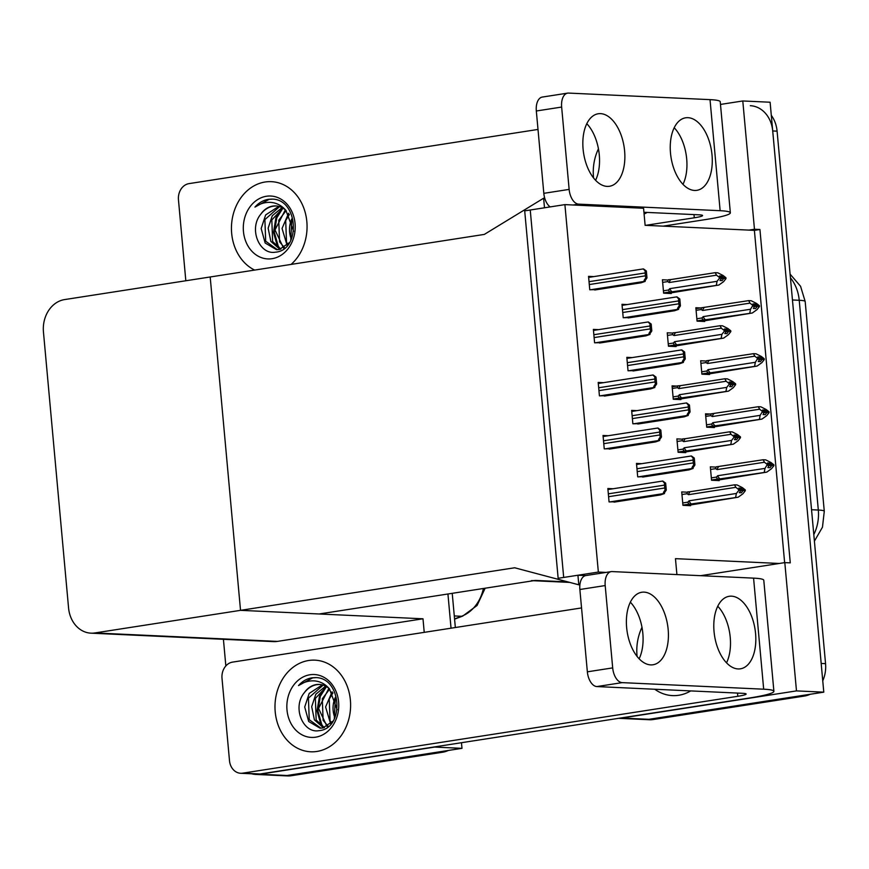 <?xml version="1.0" encoding="UTF-8"?>
<svg xmlns="http://www.w3.org/2000/svg" width="869" height="869" viewBox="0 0 869 869"><rect width="100%" height="100%" fill="white"/><g stroke="black" fill="none" stroke-linecap="round" stroke-linejoin="round"><path stroke-width="1.3" d="M676.908 574.583L675.463 558.658L779.265 563.47L784.805 562.612L790.269 562.862L759.93 229.503L754.466 229.253L748.926 230.111L645.124 225.31L643.571 208.267L564.904 204.617L524.702 210.863L558.148 578.298L598.35 572.063L564.904 204.617M531.437 580.622A28.97 23.876 -87.3 0 0 535.391 580.416L319.195 613.981L240.528 610.342L514.654 567.772L578.797 584.804L577.928 575.235L563.688 577.44L530.242 210.005L544.494 207.789L543.614 198.219L484.315 234.413L64.578 299.588A28.97 23.876 -87.3 0 0 43.45 332.001L68.564 607.909A28.97 23.876 -87.3 0 0 90.963 633.164A28.97 23.876 -87.3 0 0 94.917 632.947L240.528 610.342L210.189 276.983L240.528 610.342L422.997 618.793L424.224 632.36M700.631 575.68L779.265 563.47M720.488 104.432L742.789 100.967L770.108 102.227L823.79 692.159L648.904 719.315A28.97 23.876 92.7 0 1 644.95 719.532A28.97 23.876 92.7 0 0 648.904 719.315L800.056 695.852L804.422 696.047L653.271 719.521A28.97 23.876 92.7 0 1 649.317 719.738L618.652 718.315M784.805 562.612L796.482 690.898L621.585 718.055A28.97 23.876 92.7 0 1 618.837 718.283M796.482 690.898L823.79 692.159M742.789 100.967L754.466 229.253M784.631 562.634L754.39 230.372L748.926 230.111M754.39 230.372L759.93 229.503M681.361 439.106L676.886 438.899L678.113 452.293L685.76 452.651L685.695 451.967M676.527 386.064L672.063 385.858L673.279 399.262L680.927 399.61L680.872 398.925M671.704 333.023L667.24 332.816L668.457 346.22L676.104 346.579L676.039 345.895M666.871 279.981L662.406 279.775L663.634 293.179L671.281 293.537L671.216 292.853M613.112 488.758L607.855 488.508L609.071 501.913L616.675 501.739M608.289 435.717L603.032 435.478L604.248 448.871L611.852 448.697M603.455 382.675L598.198 382.436L599.425 395.84L607.018 395.656M598.632 329.644L593.375 329.394L594.592 342.799L602.195 342.625M593.809 276.603L588.552 276.353L589.769 289.757L597.372 289.583M686.184 492.136L681.72 491.93L682.936 505.334L690.583 505.693L690.518 505.008M709.973 414.024L705.509 413.818L706.725 427.211L714.372 427.57L714.307 426.885M705.15 360.983L700.675 360.776L701.902 374.181L709.549 374.528L709.484 373.844M700.316 307.941L695.852 307.735L697.068 321.139L704.716 321.497L704.661 320.813M641.735 463.677L636.477 463.427L637.694 476.831L645.287 476.657M636.901 410.635L631.644 410.396L632.86 423.79L640.464 423.616M632.078 357.593L626.821 357.355L628.037 370.759L635.641 370.574M627.255 304.563L621.987 304.313L623.214 317.717L630.807 317.543M714.796 467.055L710.331 466.849L711.548 480.253L719.206 480.611L719.141 479.927M598.35 572.063L606.073 572.421M543.614 198.219L544.754 198.273M578.797 584.804L579.884 584.859M577.928 575.235L585.673 575.593M448.328 750.458A28.97 23.876 92.7 0 1 442.614 752.228L438.248 752.033L287.096 775.496A28.97 23.876 92.7 0 1 283.142 775.713A28.97 23.876 92.7 0 0 287.096 775.496L461.982 748.339L434.663 747.079L259.777 774.236A28.97 23.876 92.7 0 1 255.823 774.442A28.97 23.876 92.7 0 1 251.575 773.779M447.937 593.994L451.044 628.189L447.937 593.994M461.472 742.723L461.982 748.339M225.842 665.936L223.42 639.302M90.963 633.164L273.431 641.615A28.97 23.876 -87.3 0 0 277.385 641.398L422.997 618.793M750.316 105.703A28.97 23.876 92.7 0 1 772.715 130.958L821.183 663.438L825.55 663.644A28.97 23.876 92.7 0 1 822.758 680.785M771.303 115.349A28.97 23.876 92.7 0 1 777.092 131.154L825.55 663.644M810.136 694.288A28.97 23.876 92.7 0 1 804.422 696.047M442.614 752.228L291.463 775.702A28.97 23.876 92.7 0 1 287.509 775.919L255.823 774.442M452.228 593.321L455.345 627.527M767.924 463.362L769.641 463.101L767.457 463.003L769.51 464.611L767.881 467.598L770.064 467.696L771.77 465.502L773.953 465.599L771.563 468.673L766.795 472.117L720.01 478.873L717.446 479.091L716.414 477.081L711.342 477.874M771.77 465.502L773.953 465.599M715.763 480.448L766.795 472.117M772.009 465.306L773.877 464.817L771.009 462.547L765.687 459.864L763.178 459.744L715.969 466.881L715.654 468.663L717.142 469.597L764.448 462.243L767.327 464.513L769.51 464.611M767.327 464.513L765.002 468.38L717.707 475.723L716.414 477.081M764.285 471.997L765.002 468.38M767.392 465.295L769.576 465.393M720.01 478.873A6.561 3.672 -98.8 0 1 717.707 475.723M718.891 466.62A6.561 3.672 81.2 0 0 717.142 469.597M773.877 464.817L771.694 464.709L769.641 463.101M764.448 462.243L763.178 459.744M769.565 465.252L771.694 464.709M769.369 465.665L771.748 465.295M773.899 465.013L771.715 464.915M681.948 494.526L687.031 493.744L688.53 494.678L735.837 487.324L734.555 484.826L737.064 484.945L742.387 487.628L745.265 489.899L743.386 490.388M745.276 490.094L743.093 489.997L741.029 488.182L738.846 488.085L740.888 489.692L738.704 489.595L738.78 490.377L740.964 490.474L739.258 492.68L741.442 492.777L743.125 490.377L745.33 490.681L742.941 493.766L738.183 497.198L691.387 503.955A6.561 3.672 -98.8 0 1 689.084 500.805L687.803 502.163L682.719 502.955M740.953 490.333L743.093 489.997M745.265 489.899L743.082 489.79M743.147 490.583L745.33 490.681M743.125 490.377L740.757 490.746M739.313 488.443L741.029 488.182M687.031 493.744L687.357 491.963L690.268 491.702A6.561 3.672 -98.8 0 0 688.53 494.678M734.555 484.826L690.268 491.702M735.837 487.324L738.704 489.595M740.888 489.692L740.964 490.474M691.387 503.955L688.835 504.172L687.803 502.163M735.674 497.079L736.391 493.462L689.084 500.805M738.78 490.377L736.391 493.462M687.151 505.53L738.183 497.198M763.101 410.331L764.818 410.059L762.634 409.962L764.687 411.569L763.047 414.556L765.231 414.654L766.936 412.46L769.119 412.558L766.74 415.643L761.972 419.075L715.176 425.843L712.623 426.049L711.592 424.05L706.508 424.832M766.936 412.46L769.119 412.558M710.94 427.407L761.972 419.075M767.175 412.275L769.054 411.776L766.176 409.516L760.853 406.822L758.344 406.714L711.146 413.84L710.82 415.621L712.319 416.555L759.625 409.212L762.493 411.471L764.687 411.569M762.493 411.471L760.179 415.339L712.873 422.682L711.592 424.05M759.463 418.967L760.179 415.339M762.569 412.254L764.753 412.362M715.176 425.843A6.561 3.672 -98.8 0 1 712.873 422.682M714.068 413.59A6.561 3.672 81.2 0 0 712.319 416.555M769.054 411.776L766.871 411.678L764.818 410.059M759.625 409.212L758.344 406.714M764.742 412.21L766.871 411.678M764.546 412.623L766.925 412.254M769.076 411.982L766.882 411.873M758.268 357.289L759.995 357.018L757.801 356.92L759.93 359.321L758.224 361.515L760.408 361.613L762.113 359.418L764.296 359.527L761.907 362.601L757.149 366.045L710.353 372.801L707.8 373.007L706.758 371.009L701.685 371.802M762.113 359.418L764.296 359.527M706.117 374.376L757.149 366.045M762.352 359.234L764.231 358.734L761.353 356.475L756.03 353.792L753.521 353.672L706.312 360.798L705.997 362.579L707.496 363.514L754.792 356.171L757.67 358.43L759.854 358.539M757.67 358.43L755.357 362.297L708.05 369.64L706.758 371.009M754.64 365.925L755.357 362.297M757.746 359.223L759.93 359.321M710.353 372.801A6.561 3.672 -98.8 0 1 708.05 369.64M709.234 360.548A6.561 3.672 81.2 0 0 707.496 363.514M764.231 358.734L762.037 358.636L759.995 357.018M754.792 356.171L753.521 353.672M759.908 359.169L762.037 358.636M759.723 359.592L762.091 359.223M764.242 358.94L762.059 358.832M753.445 304.248L755.161 303.987L752.978 303.878L755.031 305.497L753.401 308.473L755.585 308.582L757.29 306.388L759.473 306.485L757.084 309.56L752.315 313.003L705.519 319.759L702.967 319.977L701.935 317.967L696.851 318.76M757.29 306.388L759.473 306.485M701.283 321.334L752.315 313.003M757.529 306.192L759.397 305.703L756.519 303.433L751.207 300.75L748.698 300.631L701.489 307.767L701.164 309.549L702.663 310.483L749.969 303.129L752.847 305.399L755.031 305.497M752.847 305.399L750.523 309.255L703.227 316.609L701.935 317.967M749.806 312.883L750.523 309.255M752.912 306.181L755.096 306.279M705.519 319.759A6.561 3.672 -98.8 0 1 703.227 316.609M704.411 307.507A6.561 3.672 81.2 0 0 702.663 310.483M759.397 305.703L757.214 305.595L755.161 303.987M749.969 303.129L748.698 300.631M755.085 306.127L757.214 305.595M754.889 306.551L757.268 306.181M759.419 305.899L757.236 305.801M677.125 441.495L682.208 440.702L683.697 441.637L731.003 434.294L729.732 431.795L732.241 431.904L737.564 434.598L740.431 436.857L738.563 437.357M740.453 437.064L738.27 436.955L736.195 435.141L734.012 435.043L736.065 436.651L733.881 436.553L733.947 437.335L736.141 437.444L734.435 439.638L736.619 439.736L738.302 437.335L740.507 437.639L738.118 440.724L733.36 444.157L686.564 450.924A6.561 3.672 -98.8 0 1 684.261 447.763L682.969 449.132L677.896 449.914M736.119 437.292L738.27 436.955M740.431 436.857L738.248 436.759M738.324 437.541L740.507 437.639M738.302 437.335L735.924 437.704M734.479 435.412L736.195 435.141M682.208 440.702L682.523 438.921L685.445 438.671A6.561 3.672 -98.8 0 0 683.697 441.637M729.732 431.795L685.445 438.671M731.003 434.294L733.881 436.553M736.065 436.651L736.141 437.444M686.564 450.924L684.012 451.13L682.969 449.132M730.851 444.048L731.568 440.42L684.261 447.763M733.947 437.335L731.568 440.42M682.317 452.488L733.36 444.157M672.302 388.454L677.375 387.661L678.874 388.595L726.18 381.252L724.898 378.754L727.418 378.873L732.73 381.556L735.609 383.816L733.74 384.315M735.63 384.022L733.447 383.924L731.372 382.099L729.189 382.002L731.242 383.62L729.058 383.511L729.124 384.304L731.307 384.402L729.602 386.596L731.796 386.705L733.479 384.304L735.685 384.609L733.295 387.683L728.526 391.126L681.731 397.883A6.561 3.672 -98.8 0 1 679.428 394.722L678.146 396.09L673.062 396.883M731.296 384.25L733.447 383.924M735.609 383.816L733.425 383.718M733.49 384.5L735.685 384.609M733.479 384.304L731.101 384.674M729.656 382.371L731.372 382.099M677.375 387.661L677.701 385.879L680.623 385.63A6.561 3.672 -98.8 0 0 678.874 388.595M724.898 378.754L680.623 385.63M726.18 381.252L729.058 383.511M731.242 383.62L731.307 384.402M681.731 397.883L679.178 398.089L678.146 396.09M726.017 391.007L726.734 387.378L679.428 394.722M729.124 384.304L726.734 387.378M677.494 399.458L728.526 391.126M667.468 335.412L672.552 334.63L674.051 335.564L721.346 328.21L720.075 325.712L722.584 325.832L727.907 328.515L730.786 330.785L728.906 331.274M730.796 330.98L728.613 330.883L726.549 329.069L724.366 328.96L726.408 330.578L724.225 330.481L724.301 331.263L726.484 331.361L724.779 333.555L726.962 333.663L728.646 331.263L730.851 331.567L728.461 334.641L723.703 338.084L676.908 344.841A6.561 3.672 -98.8 0 1 674.605 341.691L673.323 343.049L668.239 343.842M726.473 331.208L728.613 330.883M730.786 330.785L728.591 330.676M728.667 331.469L730.851 331.567M728.646 331.263L726.278 331.632M724.833 329.329L726.549 329.069M672.552 334.63L672.878 332.849L675.789 332.588A6.561 3.672 -98.8 0 0 674.051 335.564M720.075 325.712L675.789 332.588M721.346 328.21L724.225 330.481M726.408 330.578L726.484 331.361M676.908 344.841L674.355 345.058L673.323 343.049M721.194 337.965L721.911 334.337L674.605 341.691M724.301 331.263L721.911 334.337M672.671 346.416L723.703 338.084M662.645 282.382L667.729 281.589L669.217 282.523L716.523 275.18L715.252 272.67L717.761 272.79L723.084 275.484L725.952 277.743L724.083 278.232M725.973 277.939L723.79 277.841L721.715 276.027L719.532 275.929L721.585 277.537L719.402 277.439L719.467 278.221L721.661 278.33L719.956 280.524L722.139 280.622L723.823 278.221L726.028 278.525L723.638 281.61L718.88 285.043L672.085 291.81A6.561 3.672 -98.8 0 1 669.782 288.649L668.489 290.018L663.416 290.8M721.639 278.178L723.79 277.841M725.952 277.743L723.768 277.645M723.844 278.428L726.028 278.525M723.823 278.221L721.444 278.591M719.999 276.299L721.715 276.027M667.729 281.589L668.044 279.807L670.966 279.546A6.561 3.672 -98.8 0 0 669.217 282.523M715.252 272.67L670.966 279.546M716.523 275.18L719.402 277.439M721.585 277.537L721.661 278.33M672.085 291.81L669.521 292.017L668.489 290.018M716.36 284.934L717.077 281.306L669.782 288.649M719.467 278.221L717.077 281.306M667.837 293.374L718.88 285.043M691.431 455.986L694.277 458.072L694.907 464.991L692.571 468.434C691.561 468.272 691.963 467.109 693.799 464.937A4.823 2.694 81.2 0 1 693.353 462.905L693.093 460.038A4.823 2.694 81.2 0 1 693.169 458.017L691.17 455.997L636.564 464.47M642.658 477.059L689.019 469.868L693.114 468.456M694.907 464.991L693.799 464.937M694.277 458.072L693.169 458.017M662.819 481.068L665.654 483.153L666.284 490.073L663.949 493.516C662.938 493.353 663.351 492.191 665.176 490.018A4.823 2.694 81.2 0 1 664.742 487.987L664.481 485.119A4.823 2.694 81.2 0 1 664.546 483.099L662.558 481.078L607.952 489.551M614.046 502.141L660.407 494.95L664.492 493.538M666.284 490.073L665.176 490.018M665.654 483.153L664.546 483.099M624.615 150.978A36.694 20.498 81.2 0 0 598.22 113.763A36.694 20.498 81.2 0 0 583.088 149.055A36.694 20.498 81.2 0 0 609.484 186.27A36.694 20.498 81.2 0 0 624.615 150.978M595.58 180.285A36.694 20.498 81.2 0 0 599.284 154.91A36.694 20.498 81.2 0 0 586.792 123.68M712.026 155.03A36.694 20.498 81.2 0 0 685.63 117.804A36.694 20.498 81.2 0 0 670.499 153.107A36.694 20.498 81.2 0 0 696.895 190.322A36.694 20.498 81.2 0 0 712.026 155.03M682.991 184.326A36.694 20.498 81.2 0 0 686.695 158.962A36.694 20.498 81.2 0 0 674.203 127.732M291.093 264.415A45.861 37.801 -87.3 0 0 305.595 214.024A45.861 37.801 -87.3 0 0 271.378 181.664A45.861 37.801 -87.3 0 0 265.11 182.001A45.861 37.801 -87.3 0 0 231.827 221.736A45.861 37.801 -87.3 0 0 254.65 270.074A45.861 37.801 92.7 0 1 231.827 221.736A45.861 37.801 92.7 0 1 265.11 182.001A45.861 37.801 92.7 0 1 271.378 181.664A45.861 37.801 92.7 0 1 305.595 214.024A45.861 37.801 92.7 0 1 291.093 264.415M644.103 214.046A45.861 37.801 -87.3 0 0 647.166 212.416A45.861 37.801 92.7 0 1 644.103 214.046M185.825 280.763L178.46 199.827A14.48 11.938 -87.3 0 1 189.018 183.62L537.998 129.438M663.199 226.146L705.432 219.585A57.93 5.42 174.8 0 0 730.351 212.818A57.93 5.42 174.8 0 0 720.14 210.7L578.645 204.139L573.106 204.997M720.14 210.7L710.027 99.642L568.532 93.081A14.48 8.093 81.2 0 0 567.62 93.135A14.48 8.093 81.2 0 0 561.646 107.061L536.325 110.993A14.48 8.093 -98.8 0 1 542.299 97.067L567.62 93.135M550.186 206.909A14.48 8.093 -98.8 0 1 543.82 193.331L569.141 189.399L561.646 107.061M569.141 189.399A14.48 8.093 81.2 0 0 578.645 204.139M543.82 193.331L536.325 110.993M643.94 212.275L699.187 214.828A19.314 1.803 -5.2 0 1 702.586 215.534A19.314 1.803 -5.2 0 1 694.277 217.793L645.721 225.332M598.448 148.816A45.861 37.801 -87.3 0 0 593.549 177.928A45.861 37.801 92.7 0 1 598.448 148.816M710.027 99.642A57.93 5.42 -5.2 0 1 720.238 101.76L730.351 212.818M668.163 629.471A36.694 20.498 81.2 0 0 641.767 592.256A36.694 20.498 81.2 0 0 626.636 627.548A36.694 20.498 81.2 0 0 653.032 664.763A36.694 20.498 81.2 0 0 668.163 629.471M639.128 658.778A36.694 20.498 81.2 0 0 642.832 633.403A36.694 20.498 81.2 0 0 630.34 602.174M755.574 633.523A36.694 20.498 81.2 0 0 729.178 596.297A36.694 20.498 81.2 0 0 714.046 631.6A36.694 20.498 81.2 0 0 740.442 668.815A36.694 20.498 81.2 0 0 755.574 633.523M726.538 662.819A36.694 20.498 81.2 0 0 730.242 637.455A36.694 20.498 81.2 0 0 717.751 606.225M316.935 751.446A45.861 37.801 -87.3 0 0 350.598 703.923A45.861 37.801 -87.3 0 0 314.926 660.158A45.861 37.801 -87.3 0 0 308.658 660.494A45.861 37.801 -87.3 0 0 274.995 708.018A45.861 37.801 -87.3 0 0 310.678 751.783A45.861 37.801 -87.3 0 0 316.935 751.446A45.861 37.801 92.7 0 1 310.678 751.783A45.861 37.801 92.7 0 1 274.995 708.018A45.861 37.801 92.7 0 1 308.658 660.494A45.861 37.801 92.7 0 1 314.926 660.158A45.861 37.801 92.7 0 1 350.598 703.923A45.861 37.801 92.7 0 1 316.935 751.446M678.743 695.265A45.861 37.801 -87.3 0 0 690.714 690.909A45.861 37.801 92.7 0 1 678.743 695.265A45.861 37.801 92.7 0 1 672.487 695.602A45.861 37.801 -87.3 0 0 678.743 695.265M240.691 773.28A14.48 11.938 -87.3 0 0 242.679 773.171L260.157 773.975A14.48 11.938 92.7 0 1 258.18 774.083L240.691 773.28A14.48 11.938 -87.3 0 1 229.492 760.657L222.008 678.32A14.48 11.938 -87.3 0 1 232.566 662.113L581.546 607.931M260.157 773.975L748.98 698.079A57.93 5.42 174.8 0 0 773.899 691.311A57.93 5.42 174.8 0 0 763.677 689.193L622.182 682.632L596.862 686.564L742.723 693.321A19.314 1.803 -5.2 0 1 746.134 694.027A19.314 1.803 -5.2 0 1 737.824 696.286L242.679 773.171M763.677 689.193L753.575 578.135L612.08 571.574A14.48 8.093 81.2 0 0 611.168 571.628A14.48 8.093 81.2 0 0 605.193 585.565L579.873 589.497A14.48 8.093 -98.8 0 1 585.836 575.56L611.168 571.628M596.862 686.564A14.48 8.093 -98.8 0 1 587.357 671.824L612.688 667.892L605.193 585.565M612.688 667.892A14.48 8.093 81.2 0 0 622.182 682.632M587.357 671.824L579.873 589.497M641.995 627.309A45.861 37.801 -87.3 0 0 637.096 656.421A45.861 37.801 92.7 0 1 641.995 627.309M654.77 689.247A45.861 37.801 -87.3 0 0 672.487 695.602A45.861 37.801 92.7 0 1 654.77 689.247M753.575 578.135A57.93 5.42 -5.2 0 1 763.786 580.253L773.899 691.311M686.608 402.944L689.443 405.03L690.073 411.949L687.737 415.393C686.727 415.23 687.14 414.068 688.965 411.906A4.823 2.694 81.2 0 1 688.53 409.864L688.27 406.996A4.823 2.694 81.2 0 1 688.335 404.987L686.347 402.955L631.741 411.439M637.835 424.029L684.196 416.827L688.281 415.415M690.073 411.949L688.965 411.906M689.443 405.03L688.335 404.987M681.785 349.914L684.62 351.999L685.25 358.919L682.915 362.351C681.904 362.199 682.317 361.037 684.142 358.864A4.823 2.694 81.2 0 1 683.707 356.833L683.436 353.955A4.823 2.694 81.2 0 1 683.512 351.945L681.513 349.925L626.918 358.397M633.001 370.987L679.373 363.785L683.458 362.384M685.25 358.919L684.142 358.864M684.62 351.999L683.512 351.945M676.951 296.872L679.797 298.958L680.427 305.877L678.081 309.321C677.07 309.158 677.483 307.995 679.319 305.823A4.823 2.694 81.2 0 1 678.874 303.792L678.613 300.913A4.823 2.694 81.2 0 1 678.689 298.903L676.69 296.883L622.085 305.356M628.178 317.945L674.54 310.744L678.635 309.342M680.427 305.877L679.319 305.823M679.797 298.958L678.689 298.903M657.985 428.026L660.831 430.112L661.461 437.031L659.126 440.474C658.115 440.311 658.517 439.149 660.353 436.988A4.823 2.694 81.2 0 1 659.908 434.945L659.647 432.078A4.823 2.694 81.2 0 1 659.723 430.068L657.724 428.037L603.119 436.52M609.212 449.11L655.584 441.908L659.669 440.496M661.461 437.031L660.353 436.988M660.831 430.112L659.723 430.068M653.162 374.995L656.008 377.081L656.638 384L654.292 387.433C653.282 387.281 653.694 386.118 655.53 383.946A4.823 2.694 81.2 0 1 655.085 381.915L654.824 379.036A4.823 2.694 81.2 0 1 654.9 377.027L652.901 375.006L598.296 383.479M604.389 396.068L650.751 388.867L654.846 387.465M656.638 384L655.53 383.946M656.008 377.081L654.9 377.027M648.339 321.954L651.174 324.039L651.804 330.959L649.469 334.402C648.459 334.239 648.871 333.077 650.696 330.904A4.823 2.694 81.2 0 1 650.262 328.873L650.001 325.994A4.823 2.694 81.2 0 1 650.066 323.985L648.078 321.964L593.473 330.437M599.567 343.027L645.928 335.836L650.012 334.424M651.804 330.959L650.696 330.904M651.174 324.039L650.066 323.985M643.505 268.912L646.351 270.998L646.981 277.917L644.646 281.36C643.636 281.198 644.038 280.035 645.873 277.874A4.823 2.694 81.2 0 1 645.428 275.831L645.167 272.964A4.823 2.694 81.2 0 1 645.243 270.954L643.245 268.923L588.639 277.407M594.733 289.996L641.094 282.794L645.189 281.382M646.981 277.917L645.873 277.874M646.351 270.998L645.243 270.954M268.391 199.327L271.867 199.11C298.567 198.805 301.163 250.544 275.299 252.195C259.494 255.052 248.371 228.808 260.841 214.132A21.823 17.988 -87.3 0 1 272.747 206.083A21.823 17.988 -87.3 0 1 275.723 205.92A21.823 17.988 -87.3 0 1 285.934 210.417C281.621 205.421 276.429 202.738 270.346 202.368C264.839 202.173 259.712 203.748 254.954 207.094C258.788 202.759 263.264 200.174 268.391 199.327M266.414 196.264A31.48 25.951 92.7 0 1 295.058 223.463A31.48 25.951 92.7 0 1 272.095 258.69A31.48 25.951 92.7 0 1 243.45 231.48A31.48 25.951 92.7 0 1 266.414 196.264M278.743 206.377L265.642 214.936L261.167 228.514L265.154 243.016L276.472 249.664L279.286 249.49L289.616 242.494M293.613 231.263L285.934 210.417M276.223 205.953L273.605 206.127C268.651 206.876 264.404 209.538 260.841 214.132M279.579 206.616L264.882 219.618L265.697 241.213L277.341 249.675M282.881 208.104L271.823 219.944L272.627 241.528L280.861 249.131M282.056 207.648L272.29 215.697L268.141 228.189L270.856 241.386L279.97 249.36M286.118 210.591L278.753 220.259L279.568 241.854L284.413 247.535M285.314 209.863L275.017 229.927L283.522 248.045M289.41 214.382L285.695 220.585L286.509 242.169L288.019 244.504M288.606 213.263L282.045 228.449L287.118 245.438M291.343 239.225A21.823 17.988 92.7 0 1 291.821 218.879L290.757 240.463M282.936 208.136L276.787 217.847L274.365 232.414L278.199 246.014L279.981 248.751M272.258 199.142L269.108 199.359L254.954 207.094M281.371 208.853L275.918 217.804L273.496 232.371L277.33 245.97L278.591 247.98M311.938 677.82L315.414 677.603C342.114 677.299 344.711 729.037 318.847 730.688C303.042 733.545 291.919 707.301 304.389 692.626A21.823 17.988 -87.3 0 1 316.294 684.576A21.823 17.988 -87.3 0 1 319.271 684.414A21.823 17.988 -87.3 0 1 329.481 688.911C325.169 683.914 319.977 681.231 313.894 680.861C308.386 680.666 303.259 682.241 298.502 685.587C302.336 681.253 306.811 678.667 311.938 677.82M309.961 674.757A31.48 25.951 92.7 0 1 338.606 701.967A31.48 25.951 92.7 0 1 315.643 737.184A31.48 25.951 92.7 0 1 286.998 709.973A31.48 25.951 92.7 0 1 309.961 674.757M322.29 684.87L309.19 693.429L304.715 707.008L308.701 721.52L320.02 728.157L322.823 727.983L333.164 720.998M337.161 709.756L329.481 688.911M319.77 684.446L317.152 684.62C312.199 685.369 307.952 688.031 304.389 692.626M323.127 685.109L308.43 698.111L309.245 719.706L320.889 728.168M326.418 686.597L315.36 698.437L316.175 720.021L324.409 727.625M325.603 686.141L315.838 694.19L311.689 706.682L314.404 719.88L323.518 727.853M329.666 689.084L322.301 698.752L323.116 720.347L327.961 726.028M328.862 688.357L318.565 708.42L327.059 726.538M332.957 692.875L329.242 699.078L330.057 720.673L331.567 722.997M332.143 691.757L325.593 706.942L330.654 723.931M334.891 717.718A21.823 17.988 92.7 0 1 335.358 697.372L334.304 718.967M326.483 686.629L320.324 696.341L317.913 710.907L321.736 724.507L323.529 727.244M315.805 677.635L312.655 677.853L298.502 685.587M324.919 687.346L319.466 696.297L317.044 710.864L320.878 724.464L322.138 726.473M535.391 580.416L567.935 581.915M621.585 718.055L653.271 719.521M259.777 774.236L291.463 775.702M94.917 632.947L277.385 641.398M824.279 511.276A33.793 3.161 174.8 0 0 818.316 510.038L799.23 300.283A33.793 3.161 -5.2 0 1 805.183 301.521L824.279 511.276L822.476 527.179L814.405 541.137M813.808 534.554A38.627 31.827 -87.3 0 0 818.316 510.038L811.537 509.723M792.452 299.968L799.23 300.283A38.627 31.827 -87.3 0 0 790.442 277.83M777.092 131.154L772.715 130.958M485.141 588.215L477.081 605.476L462.677 616.11A9.657 5.16 -110.6 0 1 461.515 616.284A38.627 31.827 -87.3 0 0 483.403 588.487M454.552 618.902L461.515 616.284L454.291 615.947M717.446 479.091L711.526 480.003M710.57 469.445L715.654 468.663M688.835 504.172L682.915 505.085M712.623 426.049L706.703 426.972M705.747 416.414L710.82 415.621M710.864 413.894L705.585 414.709M707.8 373.007L701.88 373.931M700.914 363.372L705.997 362.579M702.967 319.977L697.047 320.889M696.091 310.331L701.164 309.549M701.207 307.822L695.939 308.636M684.012 451.13L678.092 452.054M677.418 385.934L672.15 386.759M679.178 398.089L673.258 399.012M674.355 345.058L668.435 345.971M669.521 292.017L663.601 292.929M638.291 476.864L692.571 468.434M637.216 471.617L693.353 462.905M636.955 468.749L693.093 460.038M609.669 501.945L663.949 493.516M608.604 496.699L664.742 487.987M608.343 493.831L664.481 485.119M694.277 217.793L693.994 214.589M737.824 696.286L737.531 693.082M633.458 423.822L687.737 415.393M632.393 418.586L688.53 409.864M632.132 415.708L688.27 406.996M628.635 370.781L682.915 362.351M627.559 365.545L683.707 356.833M627.299 362.677L683.436 353.955M623.812 317.75L678.081 309.321M622.736 312.503L678.874 303.792M622.476 309.636L678.613 300.913M604.846 448.904L659.126 440.474M603.77 443.668L659.908 434.945M603.51 440.789L659.647 432.078M600.023 395.862L654.292 387.433M598.947 390.626L655.085 381.915M598.687 387.759L654.824 379.036M595.189 342.831L649.469 334.402M594.124 337.585L650.262 328.873M593.864 334.717L650.001 325.994M590.366 289.79L644.646 281.36M589.291 284.554L645.428 275.831M589.03 281.675L645.167 272.964M533.425 580.72L569.749 582.404M805.183 301.521L800.577 286.314L790.106 274.137M462.677 616.11L454.574 619.152M711.146 413.84L705.585 414.698M701.489 307.756L695.939 308.625M677.701 385.879L672.139 386.748"/></g></svg>
